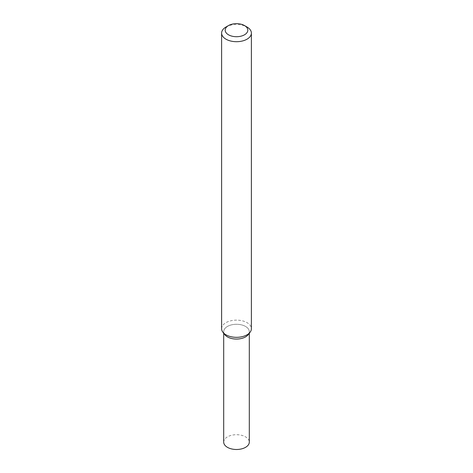 <?xml version="1.0" encoding="UTF-8"?>
<svg xmlns="http://www.w3.org/2000/svg" width="473" height="473" viewBox="0 0 473 473"><rect width="100%" height="100%" fill="white"/><g stroke="black" fill="none" stroke-linecap="round" stroke-linejoin="round"><path stroke-width="0.35" stroke-dasharray="2.37 1.77" d="M224.811 334.695A12.806 7.391 180 0 1 236.5 324.283A12.806 7.391 180 0 1 248.189 334.695M221.612 328.729A14.888 8.597 180 0 1 236.5 320.132A14.888 8.597 180 0 1 251.388 328.729M225.97 27.02A14.888 8.597 180 0 1 247.03 27.02M223.694 442.101A12.806 7.391 180 0 1 236.5 434.705A12.806 7.391 180 0 1 249.306 442.101M224.078 333.465A12.806 7.391 180 0 1 223.694 331.674A12.806 7.391 180 0 1 236.5 324.283A12.806 7.391 180 0 1 249.306 331.674A12.806 7.391 180 0 1 248.922 333.465M223.694 331.674L223.694 333.252M249.306 331.674L249.306 333.252"/><path stroke-width="0.71" d="M244.5 25.566L247.03 27.02A14.888 8.597 180 0 1 251.388 33.098L251.388 328.729A14.888 8.597 180 0 1 250.093 332.235L248.189 334.695A12.806 7.391 180 0 1 245.552 336.9A12.806 7.391 180 0 1 224.811 334.695L222.907 332.235A14.888 8.597 180 0 1 221.612 328.729L221.612 33.098A14.888 8.597 180 0 1 225.97 27.02L228.5 25.566A11.317 6.533 180 0 1 244.5 25.566A11.317 6.533 180 0 1 244.5 34.801A11.317 6.533 180 0 1 228.5 34.801A11.317 6.533 180 0 1 228.5 25.566M250.093 332.235A14.888 8.597 180 0 1 247.03 334.807A14.888 8.597 180 0 1 222.907 332.235M251.388 33.098A14.888 8.597 180 0 1 247.03 39.176A14.888 8.597 180 0 1 230.8 41.045A14.888 8.597 180 0 1 221.612 33.098M249.306 333.252L249.306 442.101A12.806 7.391 180 0 1 245.552 447.328A12.806 7.391 180 0 1 231.599 448.93A12.806 7.391 180 0 1 223.694 442.101L223.694 333.252M248.922 333.465A12.806 7.391 180 0 1 245.552 336.9A12.806 7.391 180 0 1 233.077 338.798A12.806 7.391 180 0 1 224.078 333.465"/></g></svg>
